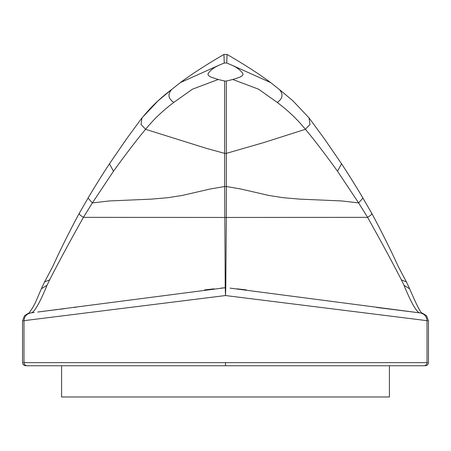 <?xml version="1.0" encoding="UTF-8"?>
<svg xmlns="http://www.w3.org/2000/svg" width="451" height="451" viewBox="0 0 451 451"><rect width="100%" height="100%" fill="white"/><g stroke="black" fill="none" stroke-linecap="round" stroke-linejoin="round"><path stroke-width="0.68" d="M143.119 116.708C150.967 106.966 160.455 97.906 171.594 89.54C167.507 94.355 168.234 98.645 173.782 102.416L192.391 89.208L218.188 79.5L210.876 77.104L208.531 75.582L207.905 74.291L208.988 72.273L211.745 69.584L214.997 67.255L218.735 65.35L180.299 82.601C192.053 73.896 206.603 64.51 223.944 54.436L224.248 63.016L218.735 65.35M37.737 312.036L225.229 287.727L224.654 186.505L210.341 188.975L182.227 195.441L167.862 197.696L151.203 199.133L109.165 200.96L92.382 202.922L113.472 171.233C127.267 152.224 137.978 138.248 145.6 129.307C153.391 119.633 162.783 110.67 173.782 102.416M225.229 287.721L225.771 287.721L226.346 217.455L83.401 217.343L92.382 202.922L88.058 198.09L88.328 197.561C94.011 188.016 102.304 174.61 109.446 163.775L113.472 171.233M416.809 312.487L420.129 312.915C417.045 313.056 411.656 303.856 403.966 285.303L401.39 279.874C392.026 261.614 380.762 240.772 367.599 217.343L226.346 217.455L226.346 186.505L240.659 188.975L268.773 195.441L283.138 197.696L299.797 199.133L341.835 200.96L358.618 202.922L337.528 171.233C323.733 152.224 313.022 138.248 305.4 129.307L263.361 142.691L226.346 153.368L226.346 81.033L232.812 79.5L258.609 89.208L277.218 102.416C282.766 98.645 283.493 94.355 279.406 89.54M279.586 89.681L292.8 100.714L309.065 117.92L309.961 124.459L305.4 129.307C297.609 119.633 288.217 110.67 277.218 102.416M371.545 213.537C372.571 213.74 371.252 215.009 367.599 217.343L358.618 202.922L362.942 198.09L362.672 197.561C356.989 188.016 348.696 174.61 341.554 163.775L337.528 171.233M26.547 365.755L423.889 365.755C425.767 365.558 426.804 364.521 427.001 362.638L225.5 362.638L225.5 365.755L225.5 362.638L23.999 362.638C24.196 364.521 25.233 365.558 27.111 365.755M321.845 365.755L27.173 365.755M61.59 365.755L61.59 396.981L389.41 396.981L389.41 365.755L423.827 365.755M424.453 365.755L423.889 365.755M34.191 312.487L30.871 312.915C33.955 313.056 39.344 303.856 47.034 285.303L49.61 279.874C58.974 261.614 70.238 240.772 83.401 217.343C79.748 215.009 78.429 213.74 79.455 213.537M30.815 312.926L30.786 312.926C26.609 313.834 24.354 316.416 23.999 320.667L225.5 295.54L225.229 287.727L220.967 288.121M214 288.837L204.63 289.908M76.185 307.221L74.392 307.447M64.566 308.676L59.927 309.256M57.779 309.521L53.455 310.062M51.228 310.339L48.725 310.654M45.613 311.043L42.259 311.461M25.673 365.755C23.79 365.558 22.747 364.521 22.55 362.638L22.55 320.858L24.484 315.711C28.21 313.293 29.834 312.425 29.371 313.112L29.467 313.101M88.058 198.09L79.055 213.661C69.088 232.214 60.259 249.955 52.564 266.885L44.57 281.943L49.61 279.874M279.795 89.862L270.701 82.601L232.265 65.35L236.003 67.255L239.255 69.584L242.012 72.273L243.095 74.291L242.469 75.582L240.124 77.104L232.812 79.5M28.982 313.174L32.737 307.616L35.46 302.491L41.357 288.753L47.034 285.303M232.265 65.35L226.752 63.016L227.056 54.436L223.944 54.436M413.263 312.036L230.033 288.121M425.327 365.755C427.21 365.558 428.253 364.521 428.45 362.638L428.45 320.858L426.516 315.711C422.79 313.293 421.166 312.425 421.629 313.112L421.533 313.101M401.39 279.874L406.43 281.943L398.436 266.885C390.741 249.955 381.912 232.214 371.945 213.661L362.942 198.09M422.66 313.857C420.997 313.575 416.673 305.242 409.683 288.86L403.966 285.303M420.27 312.932L420.208 312.926C424.391 313.834 426.646 316.416 427.001 320.667L225.5 295.54L225.771 287.721M237 288.837L246.37 289.908M420.541 312.971L376.608 307.447M386.434 308.676L391.073 309.256M393.221 309.521L397.545 310.062M399.772 310.339L402.275 310.654M405.387 311.043L408.741 311.461M226.346 81.033L224.654 81.033L218.188 79.5M226.752 63.016L224.248 63.016M225.229 287.727L225.771 287.727L225.229 287.727M171.414 89.681L158.2 100.714L141.935 117.92L141.039 124.459L145.6 129.307L206.468 148.385L224.654 153.368L226.346 153.368L226.346 186.505L224.654 186.505L224.654 81.033M23.429 320.74L23.999 320.667L23.999 362.638L23.429 362.638M427.571 362.638L427.001 362.638L427.001 320.667L427.571 320.74M171.205 89.862L180.299 82.601M44.593 281.909L41.357 288.753M141.935 117.925L126.692 138.699L109.441 163.781M270.701 82.601C259.083 73.987 244.538 64.6 227.056 54.436M309.065 117.925L324.308 138.699L341.559 163.781M406.407 281.909L409.643 288.753"/></g></svg>
